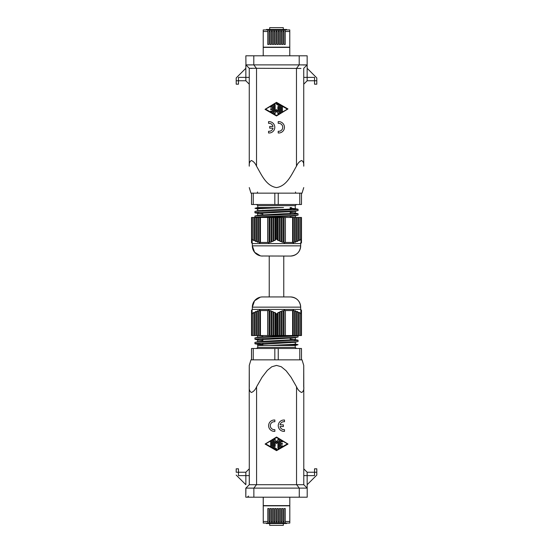 <?xml version="1.0" encoding="UTF-8"?>
<svg xmlns="http://www.w3.org/2000/svg" width="553" height="553" viewBox="0 0 553 553"><rect width="100%" height="100%" fill="white"/><g stroke="black" fill="none" stroke-linecap="round" stroke-linejoin="round"><path stroke-width="0.83" d="M261.334 255.998L290.463 256.067A10.217 10.217 90 0 0 300.68 245.85L300.68 245.85C300.072 252.057 296.671 255.458 290.463 256.067M262.537 256.067A10.217 10.217 -90 0 1 252.32 245.85L300.68 245.85L300.68 243.583L301.475 242.788L300.797 242.891L301.454 241.986L300.797 242.304L301.461 240.493L300.804 240.596L301.489 238.924L300.542 239.456L300.542 217.474L292.606 217.474L292.606 242.442L293.29 242.891L294.597 241.986L295.254 242.304L296.56 241.322L297.217 241.537L298.53 240.493L299.18 240.596L300.542 239.456M260.373 255.839L254.587 252.265L252.32 245.85L252.32 243.583L300.68 243.583M292.606 242.442L285.41 242.442L284.048 242.891L283.392 241.986L282.085 242.304L281.429 241.322L280.122 241.537L279.465 240.493L278.152 240.596L276.528 238.924L275.588 239.456L275.588 217.474L267.638 217.474L267.638 242.442L269 242.891L269.657 241.986L270.97 242.304L271.627 241.322L272.933 241.537L273.59 240.493L274.903 240.596L275.588 239.456M267.638 242.442L260.435 242.442L259.751 242.891L258.438 241.986L257.781 242.304L256.474 241.322L255.818 241.537L254.504 240.493L253.848 240.596L251.539 238.924L251.539 239.456L251.532 217.474L267.638 217.474M252.32 243.583L251.525 242.788L252.216 242.891L251.56 241.986L252.216 242.304L251.56 241.322L252.216 241.537L251.567 240.493L252.223 240.596L251.539 239.456M260.435 242.442L260.435 217.474M285.41 242.442L285.41 217.474L292.606 217.474M301.475 242.442L301.475 239.47M275.588 217.474L285.41 217.474M300.542 217.474L301.489 217.474L301.489 238.924M251.525 239.47L251.511 217.474L251.539 238.924M251.525 242.788L251.511 239.456M276.528 238.924L276.528 217.474M254.504 240.493L254.504 217.474M253.848 240.596L253.848 217.474M252.486 239.456L252.486 217.474M279.465 240.493L279.465 217.474M278.152 240.596L278.152 217.474M277.475 239.456L277.475 217.474M301.454 241.986L301.461 239.497M251.532 242.442L251.532 217.474M251.567 239.49L251.567 240.493M251.56 241.986L251.56 241.322M281.429 241.322L281.429 217.474M280.122 241.537L280.122 217.474M282.085 242.304L282.085 217.474M283.392 241.986L283.392 217.474M284.048 242.891L284.048 217.474M256.474 241.322L256.474 217.474M255.818 241.537L255.818 217.474M257.781 242.304L257.781 217.474M258.438 241.986L258.438 217.474M259.751 242.891L259.751 217.474M298.53 217.474L298.53 240.493M299.18 240.596L299.18 217.474M273.59 217.474L273.59 240.493M274.903 240.596L274.903 217.474M297.217 241.537L297.217 217.474M296.56 217.474L296.56 241.322M295.254 242.304L295.254 217.474M294.597 217.474L294.597 241.986M293.29 242.891L293.29 217.474M272.933 241.537L272.933 217.474M271.627 217.474L271.627 241.322M270.97 242.304L270.97 217.474M269.657 217.474L269.657 241.986M269 242.891L269 217.474M263.415 217.474L295.157 215.884L298.067 215.055C299.422 215.808 253.627 216.569 254.933 217.322L255.382 217.474M259.011 215.608L257.65 215.331L257.65 213.513L295.157 211.343L298.067 210.513C299.436 211.274 253.633 212.027 254.933 212.781L259.018 213.237M257.65 210.79L257.65 208.972L259.862 208.619L283.537 207.562L255.016 208.267L259.011 208.695M283.537 207.562L257.767 207.527L254.974 208.287L262.875 208.287M262.875 214.066L255.099 212.877M254.933 212.787L254.933 211.516L257.843 210.686L290.297 209.062L295.35 208.516L295.35 207.562M254.933 211.516C253.633 210.762 299.436 210.002 298.067 209.248L290.125 208.605M295.06 217.474L290.125 217.046M254.933 217.322L254.933 216.057L257.843 215.228L295.35 213.057L295.35 211.246M254.933 216.057C253.627 215.304 299.422 214.543 298.067 213.79L295.157 212.953L290.125 212.511M297.901 209.158L290.125 207.969M297.901 213.7L293.989 213.334M298.067 213.79L298.067 215.055M301.489 204.506L301.489 193.156L301.489 204.506L299.788 204.506L299.788 193.156L302.042 193.156L303.742 187.585M249.258 187.585L250.958 193.156L278.235 193.156L278.235 204.506L299.788 204.506M278.235 204.506L251.511 204.506L251.511 193.156L251.511 204.506M251.539 204.506L251.511 193.156M278.235 193.156L299.788 193.156L278.235 193.156M274.827 204.506L274.827 193.156L253.246 193.156L253.246 204.506M290.125 207.562L291.466 207.562M290.463 296.933A10.217 10.217 -90 0 1 300.68 307.15C300.072 300.943 296.671 297.542 290.463 296.933L262.537 296.933A10.217 10.217 90 0 0 252.32 307.15L252.32 309.417L251.525 310.212L252.216 310.109L251.56 311.678L252.216 311.463L251.567 312.507L252.223 312.404L251.539 314.076L252.486 313.544L252.486 335.526L260.435 335.526L260.435 310.558L259.751 310.109L258.438 311.014L257.781 310.696L256.474 311.678L255.818 311.463L254.504 312.507L253.848 312.404L252.486 313.544M260.283 297.182L254.56 300.77L252.32 307.15L300.68 307.15L300.68 309.417L252.32 309.417M260.435 310.558L267.638 310.558L269 310.109L269.657 311.014L270.97 310.696L271.627 311.678L272.933 311.463L273.59 312.507L274.903 312.404L276.528 314.076L277.475 313.544L277.475 335.526L285.41 335.526L285.41 310.558L284.048 310.109L283.392 311.014L282.085 310.696L281.429 311.678L280.122 311.463L279.465 312.507L278.152 312.404L277.475 313.544M285.41 310.558L292.606 310.558L293.29 310.109L294.597 311.014L295.254 310.696L296.56 311.678L297.217 311.463L298.53 312.507L299.18 312.404L301.489 314.076L300.804 312.404L301.461 312.507L301.454 311.678L300.804 311.463L301.461 313.503M300.797 310.696L301.454 311.678L301.454 311.014L300.797 310.696M300.68 309.417L301.475 310.212L300.797 310.109L301.454 311.014M292.606 310.558L292.606 335.526L285.41 335.526M267.638 310.558L267.638 335.526L260.435 335.526M251.525 310.212L251.511 335.526L251.532 310.558M277.475 335.526L267.638 335.526M252.486 335.526L251.539 335.526L251.539 314.076M301.489 314.076L301.489 335.526L292.606 335.526M251.511 314.076L251.511 335.526L251.511 314.076M276.528 314.076L276.528 335.526M298.53 312.507L298.53 335.526M299.18 312.404L299.18 335.526M300.542 313.544L300.542 335.526M273.59 312.507L273.59 335.526M274.903 312.404L274.903 335.526M275.588 313.544L275.588 335.526M251.567 312.507L251.567 313.51M251.539 313.544L251.539 335.526M301.475 310.558L301.475 313.53M251.56 311.678L251.56 311.014M271.627 311.678L271.627 335.526M272.933 311.463L272.933 335.526M270.97 310.696L270.97 335.526M269.657 311.014L269.657 335.526M269 310.109L269 335.526M296.56 311.678L296.56 335.526M297.217 311.463L297.217 335.526M295.254 310.696L295.254 335.526M294.597 311.014L294.597 335.526M293.29 310.109L293.29 335.526M254.504 335.526L254.504 312.507M253.848 312.404L253.848 335.526M279.465 335.526L279.465 312.507M278.152 312.404L278.152 335.526M255.818 311.463L255.818 335.526M256.474 335.526L256.474 311.678M257.781 310.696L257.781 335.526M258.438 335.526L258.438 311.014M259.751 310.109L259.751 335.526M280.122 311.463L280.122 335.526M281.429 335.526L281.429 311.678M282.085 310.696L282.085 335.526M283.392 335.526L283.392 311.014M284.048 310.109L284.048 335.526M289.613 335.526L257.843 337.116L254.933 337.945C253.633 337.192 299.429 336.431 298.067 335.678L297.611 335.526M298.067 335.678L298.067 336.943L295.157 337.772L257.65 339.943L257.65 341.761M293.989 337.392L295.35 337.669L295.35 339.487L257.843 341.657L254.933 342.487C253.62 341.726 299.429 340.973 298.067 340.219L293.982 339.763M298.067 340.219L298.067 341.484L295.157 342.314L257.65 344.484L257.65 345.438L269.498 345.438L297.984 344.733L293.989 344.305M290.125 338.934L297.901 340.13M293.982 341.934L295.35 342.21L295.35 344.028L293.145 344.381L269.498 345.438M298.067 341.484C299.429 342.238 253.62 342.998 254.933 343.752L262.875 344.395M257.933 335.526L262.875 335.954M298.067 336.943C299.436 337.696 253.633 338.457 254.933 339.21L257.843 340.047L262.875 340.496M255.099 343.842L262.875 345.037M255.099 339.307L259.011 339.666M290.125 344.713L298.019 344.713M297.977 344.733L295.233 345.473L257.767 345.473L257.767 347.36L295.233 347.36L296.367 348.494M303.742 365.415L302.042 359.844L251.539 359.844L251.539 348.494L251.511 359.844L251.511 348.494M251.539 348.494L253.246 348.494L253.246 359.844M274.827 359.844L274.827 348.494L253.246 348.494M274.827 348.494L301.489 348.494L301.489 359.844L301.489 348.494M282.915 31.507L282.915 29.917L283.979 29.917L283.979 31.507L282.915 31.507L282.915 44.447L281.664 44.447L281.664 31.507L280.599 31.507L280.599 44.447L279.348 44.447L279.348 29.917L266.394 29.917L266.394 29.468L286.606 29.468L286.606 29.917L278.283 29.917L278.283 44.447L277.032 44.447L277.032 29.917L275.968 29.917L275.968 44.447L274.717 44.447L274.717 29.917L273.652 29.917L273.652 44.447L272.401 44.447L272.401 29.917L271.336 29.917L271.336 44.447L270.085 44.447L270.085 29.917L269.021 29.917L269.021 44.447L267.77 44.447L267.77 29.917L263.221 29.917L263.221 55.805M281.664 31.507L281.664 29.917L280.599 29.917L280.599 31.507M283.979 31.507L283.979 44.447L285.23 44.447L285.23 29.917L289.779 29.917L289.779 47.171L263.221 47.171M283.309 29.468L283.309 27.65L269.691 27.65L269.691 29.468M289.779 55.805L289.779 47.399L263.221 47.399M300.977 68.434L256.523 68.289L256.523 166.19C261.389 174.395 265.965 185.953 276.521 187.585C287.048 185.919 291.611 174.389 296.477 166.19C297.721 163.308 299.429 161.421 301.613 160.515C303.3 161.421 304.005 163.308 303.742 166.19L303.742 68.289L307.15 64.881L307.15 55.805L245.85 55.805L245.947 64.901M303.742 84.18L307.15 80.773L307.15 64.881L245.85 64.881L245.85 68.289L236.2 77.938L236.2 84.18L238.474 84.18L238.474 80.773L236.2 80.773M246.002 64.908L251.988 64.915M245.85 64.881L249.258 68.289L252.023 68.434M301.012 64.915L301.509 64.936M302.947 64.984L307.15 64.881M249.258 165.872L249.258 68.289L256.523 68.289M249.258 84.18L245.85 80.773L245.85 68.289M303.742 77.372L314.526 77.372L314.526 80.773L316.8 80.773L316.8 77.938L307.15 68.289M307.15 80.773L314.526 80.773L314.526 84.18L316.8 84.18L316.8 80.773M299.201 55.805L299.201 64.881L296.581 68.289M256.523 166.19C255.279 163.308 253.571 161.421 251.387 160.515C249.7 161.421 248.995 163.308 249.258 166.19M273.002 126.464A3.975 3.975 0 0 0 269.124 123.34L268.551 123.34L268.551 121.639L269.124 121.639A5.675 5.675 0 0 1 274.8 127.314A5.675 5.675 0 0 1 269.124 132.99L268.551 132.99L268.551 131.289L269.124 131.289A3.975 3.975 0 0 0 273.002 128.165L269.691 128.165L269.691 126.464L273.002 126.464M278.767 132.99A5.675 5.675 0 0 0 284.449 127.314A5.675 5.675 0 0 0 278.767 121.639L278.2 121.639L278.2 123.34L278.767 123.34A3.975 3.975 0 0 1 282.742 127.314A3.975 3.975 0 0 1 278.767 131.289L278.2 131.289L278.2 132.99L278.767 132.99M276.5 115.964L265.032 109.349L276.5 102.34L287.968 108.955L276.5 115.964M265.606 109.155L276.5 102.865L287.394 109.155L276.5 115.439L265.606 109.155M282.403 106.902A0.456 0.456 0 0 0 281.947 106.446A0.456 0.456 0 0 0 281.498 106.902L281.498 111.402A0.456 0.456 0 0 0 281.947 111.858A0.456 0.456 0 0 0 282.403 111.402L282.403 106.902M271.281 111.015A0.456 0.456 0 0 0 270.659 111.181A0.456 0.456 0 0 0 270.825 111.796L272.643 112.847A0.456 0.456 0 0 0 273.32 112.453L273.32 105.851A0.456 0.456 0 0 0 272.643 105.457L270.825 106.508A0.456 0.456 0 0 0 270.659 107.13A0.456 0.456 0 0 0 271.281 107.296L272.415 106.639L272.415 108.699L271.053 108.699A0.456 0.456 0 0 0 270.597 109.155A0.456 0.456 0 0 0 271.053 109.605L272.415 109.605L272.415 111.665L271.281 111.015M279.68 112.453A0.456 0.456 0 0 0 280.129 112.909A0.456 0.456 0 0 0 280.585 112.453L280.585 106.114A0.906 0.906 0 0 0 280.129 105.326L277.184 103.625A0.456 0.456 0 0 0 276.562 103.791A0.456 0.456 0 0 0 276.728 104.413L279.68 106.114L279.68 112.453M275.138 111.512L276.306 109.494L277.862 111.512L277.862 106.902A0.456 0.456 0 0 1 278.318 106.446A0.456 0.456 0 0 1 278.767 106.902L278.767 113.552A0.359 0.359 0 0 1 278.097 113.731L276.5 110.966L274.903 113.731A0.359 0.359 0 0 1 274.233 113.552L274.233 104.807A0.456 0.456 0 0 1 274.682 104.351A0.456 0.456 0 0 1 275.138 104.807L275.138 111.512M249.258 77.372L238.474 77.372L238.474 80.773L245.85 80.773M269.235 256.067L269.235 296.933M283.765 256.067L283.765 296.933M251.539 359.844L250.958 359.844L249.258 365.415M249.216 386.837L249.299 484.711L245.898 488.119L249.272 484.711L296.539 484.711L296.539 386.81L291.016 377.187L286.129 370.759L281.283 366.75L276.541 365.415L271.806 366.763L267.369 370.344L262.074 377.229L256.578 386.81C255.341 389.692 253.627 391.579 251.435 392.485C249.749 391.579 249.037 389.692 249.299 386.81L249.258 365.415L249.216 386.872M296.539 386.81C297.777 389.692 299.491 391.579 301.668 392.485C303.348 391.579 304.053 389.692 303.784 386.81L303.742 365.415L303.701 386.81M245.857 488.119L245.802 497.195L245.898 488.119L307.198 488.119L303.784 484.711L303.784 386.872M245.843 484.711L236.193 475.062L245.857 484.711L245.85 472.227L249.258 468.82L249.272 484.711M283.938 420.01A5.675 5.675 90 0 0 278.263 425.686A5.675 5.675 90 0 0 283.938 431.361L283.938 431.361A5.675 5.675 90 0 1 278.263 425.686A5.675 5.675 90 0 1 283.938 420.01L284.505 420.01L283.938 420.01M284.505 420.01L284.505 421.711L283.938 421.711A3.975 3.975 90 0 0 280.06 424.835L283.371 424.835L283.371 426.536L280.06 426.536A3.975 3.975 90 0 0 283.938 429.66L284.505 429.66L284.505 431.361L283.938 431.361M274.288 420.01A5.675 5.675 90 0 0 268.613 425.686A5.675 5.675 90 0 0 274.288 431.361L274.288 431.361A5.675 5.675 90 0 1 268.613 425.686A5.675 5.675 90 0 1 274.288 420.01L274.855 420.01L274.288 420.01M274.855 420.01L274.855 421.711L274.288 421.711A3.975 3.975 90 0 0 270.313 425.686A3.975 3.975 90 0 0 274.288 429.66L274.855 429.66L274.855 431.361L274.288 431.361M276.555 450.66L265.094 444.045L276.555 437.036L288.023 444.045L276.562 450.66L265.094 444.045L276.562 437.036M296.539 484.711L303.784 484.711L307.198 488.119L307.198 497.195L307.198 488.119M307.198 497.195L253.862 497.195L253.862 488.119L256.474 484.711M307.157 488.078L307.157 484.711L316.807 475.062L316.8 468.82L314.526 468.82L314.533 472.227L314.526 468.82M236.193 472.227L236.2 468.82L236.193 472.227L238.481 472.227L238.474 468.82L236.2 468.82M249.272 475.628L238.481 475.628L238.481 472.227L245.85 472.227M245.898 497.195L253.862 497.195M316.807 472.227L314.533 472.227L314.533 475.628L314.533 472.227L307.15 472.227L307.157 484.711M283.371 426.536L280.06 426.536M280.06 424.835L283.371 424.835M283.938 429.66L284.505 429.66M274.288 429.66L274.855 429.66M276.555 437.561L287.456 443.845L276.562 450.135L265.661 443.845L276.562 437.561L287.456 443.845L276.555 450.135M271.108 446.554L271.108 446.554A0.456 0.456 90 0 1 270.659 446.098L270.659 441.598L270.652 446.098A0.456 0.456 90 0 0 271.108 446.554L271.108 446.554A0.456 0.456 90 0 0 271.564 446.098L271.564 441.598A0.456 0.456 90 0 0 271.108 441.142L271.108 441.142A0.456 0.456 90 0 0 270.652 441.598L270.659 441.598A0.456 0.456 90 0 1 271.108 441.142L271.108 441.142M281.781 445.704L280.648 446.361L281.781 445.704A0.456 0.456 90 0 1 282.009 445.642L282.009 445.642A0.456 0.456 90 0 0 281.781 445.704M282.009 442.047L282.009 442.047A0.456 0.456 90 0 1 281.781 441.985L280.648 441.335L281.781 441.985A0.456 0.456 90 0 0 282.445 441.716A0.456 0.456 90 0 0 282.237 441.204L280.419 440.153A0.456 0.456 90 0 0 280.191 440.091L280.191 440.091A0.456 0.456 90 0 0 279.735 440.547L279.735 447.149A0.456 0.456 90 0 0 280.191 447.598L280.191 447.598A0.456 0.456 90 0 0 280.419 447.543L282.237 446.492A0.456 0.456 90 0 0 282.009 445.642L282.009 445.642M282.009 443.395L280.648 443.395L282.009 443.395A0.456 0.456 90 0 1 282.465 443.845A0.456 0.456 90 0 1 282.009 444.301L280.648 444.301L282.009 444.301M276.106 449.437L276.106 449.437A0.456 0.456 90 0 1 275.878 449.375L275.878 449.375A0.456 0.456 90 0 0 276.106 449.437L276.106 449.437A0.456 0.456 90 0 0 276.334 448.587L273.382 446.886L273.382 440.547A0.456 0.456 90 0 0 272.926 440.091L272.926 440.091A0.456 0.456 90 0 0 272.47 440.547L272.47 446.886A0.906 0.906 90 0 0 272.926 447.674L275.878 449.375L272.926 447.674A0.906 0.906 90 0 1 272.47 446.886L272.47 440.547A0.456 0.456 90 0 1 272.926 440.091L272.926 440.091M278.152 439.269L276.555 442.027L278.159 439.269A0.359 0.359 90 0 1 278.47 439.082L278.47 439.082A0.359 0.359 90 0 0 278.159 439.269M276.555 443.624L275.2 441.488L276.555 443.624L277.924 441.488L277.917 448.193A0.456 0.456 90 0 0 278.373 448.649L278.373 448.649A0.456 0.456 90 0 0 278.83 448.193L278.83 439.448A0.359 0.359 90 0 0 278.47 439.082L278.47 439.082M276.562 442.034L274.965 439.269A0.359 0.359 90 0 0 274.647 439.082L274.647 439.082A0.359 0.359 90 0 0 274.288 439.448L274.288 446.098A0.456 0.456 90 0 0 274.744 446.554L274.744 446.554A0.456 0.456 90 0 0 275.2 446.098L275.2 441.488M280.191 440.091L280.191 440.091A0.456 0.456 90 0 0 279.735 440.547L279.735 447.149A0.456 0.456 90 0 0 280.191 447.598L280.191 447.598M280.648 444.301L280.648 446.361M280.648 441.335L280.648 443.395M277.924 441.488L277.924 448.193A0.456 0.456 90 0 0 278.373 448.649L278.373 448.649M274.647 439.082L274.647 439.082A0.359 0.359 90 0 0 274.288 439.448L274.288 446.098A0.456 0.456 90 0 0 274.744 446.554L274.744 446.554M289.813 497.195L289.813 505.829L263.256 505.829L263.249 523.083L289.813 523.083L289.813 505.829M289.813 505.601L263.249 505.601L263.228 510.82L263.221 497.195M263.249 523.083L263.249 505.829M285.258 523.083L286.62 523.083L286.62 523.532L266.415 523.532L266.408 523.083L267.797 523.083L267.804 508.553L269.055 508.553L269.048 523.083L270.113 523.083L270.12 508.553L271.364 508.553L271.364 523.083L272.429 523.083L272.435 508.553L273.687 508.553L273.68 523.083L274.744 523.083L274.751 508.553L276.002 508.553L275.995 523.083L277.06 523.083L277.067 508.553L278.318 508.553L278.311 523.083L279.376 523.083L279.383 508.553L280.634 508.553L280.627 523.083L281.691 523.083L281.698 508.553L282.949 508.553L282.942 523.083L284.007 523.083L284.014 508.553L285.265 508.553L285.258 523.083L285.258 508.553L284.014 508.553M282.942 523.083L282.942 508.553L281.698 508.553M280.627 523.083L280.627 508.553L279.383 508.553M278.311 523.083L278.311 508.553L277.067 508.553M275.995 523.083L275.995 508.553L274.751 508.553M273.68 523.083L273.68 508.553L272.435 508.553M271.364 523.083L271.371 508.553L270.12 508.553M266.415 523.532L266.415 523.083M269.698 525.35L269.698 523.532L269.691 525.35L283.323 525.35L283.323 523.532M267.804 508.553L269.048 508.553L269.048 523.083M263.256 505.601L263.256 497.195M295.233 207.527L295.233 205.64L257.767 205.64L256.633 204.506M299.788 359.844L299.788 348.494M278.235 348.494L278.235 359.844M267.77 31.507L263.221 31.507M289.779 31.507L285.23 31.507M279.348 31.507L278.283 31.507M277.032 31.507L275.968 31.507M274.717 31.507L273.652 31.507M272.401 31.507L271.336 31.507M270.085 31.507L269.021 31.507M296.477 166.19L296.477 68.289M253.799 55.805L253.799 64.881L256.419 68.289M245.802 488.119L245.802 497.195M256.578 386.81L256.578 484.711M299.27 497.195L299.27 488.119L296.643 484.711M314.533 475.628L303.784 475.628M269.055 521.493L270.12 521.493M285.265 521.493L289.813 521.493M263.256 521.493L267.804 521.493M271.371 521.493L272.435 521.493M273.687 521.493L274.751 521.493M276.002 521.493L277.067 521.493M278.318 521.493L279.383 521.493M280.634 521.493L281.698 521.493M282.949 521.493L284.014 521.493M255.099 208.336L257.843 209.075M298.067 210.513L298.067 209.248M257.767 207.527L257.767 205.64M295.454 192.015L295.682 192.7M262.875 215.414L262.875 214.778M262.875 210.873L262.875 210.237M295.35 215.781L295.35 217.599M290.125 214.426L290.125 213.61M290.125 209.891L290.125 209.069M295.233 205.64L296.367 204.506M257.546 192.015L257.318 192.7M261.32 297.002L262.537 296.933M297.901 344.671L295.157 343.925M262.875 338.574L262.875 339.39M262.875 343.116L262.875 343.931M257.65 337.219L257.65 335.401M295.233 345.473L295.233 347.36M254.933 337.945L254.933 339.217M254.933 342.487L254.933 343.752M290.125 337.586L290.125 338.222M290.125 342.127L290.125 342.763M257.767 347.36L256.633 348.494M248.525 496.062L247.391 497.195M307.15 472.227L303.784 468.861M303.784 484.711L303.784 386.837"/></g></svg>
